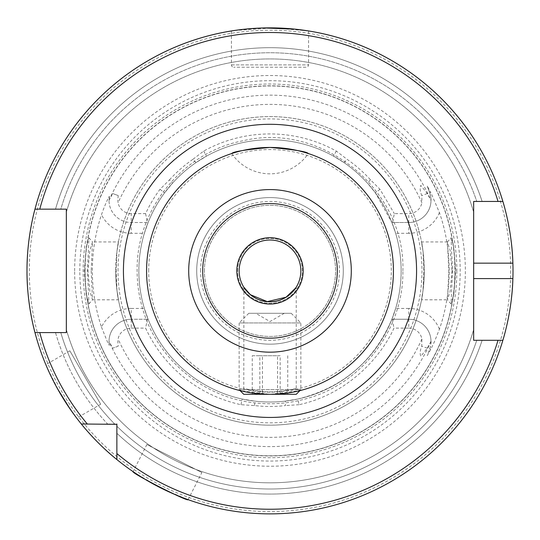 <?xml version="1.0" encoding="UTF-8"?>
<svg xmlns="http://www.w3.org/2000/svg" width="540" height="540" viewBox="0 0 540 540"><rect width="100%" height="100%" fill="white"/><g stroke="black" fill="none" stroke-linecap="round" stroke-linejoin="round"><path stroke-width="0.41" stroke-dasharray="2.7 2.03" d="M243.918 287.361L243.769 388.24C240.921 387.875 259.119 392.236 270.014 391.851C280.868 392.243 299.072 387.875 296.231 388.24C299.066 387.875 280.881 392.236 270.014 391.851C259.132 392.236 240.928 387.875 243.769 388.24L240.071 390.623L248.846 392.479L270.014 394.301L291.168 392.472L299.93 390.623L296.231 388.24L296.231 287.132L295.663 288.009M291.215 313.301L300.854 322.947L300.854 389.671L299.909 390.623L270.02 394.301L240.091 390.623L239.146 389.671L300.854 389.671L239.146 389.671L239.146 322.947L300.854 322.947L239.146 322.947L248.785 313.301L291.215 313.301L248.785 313.301M453.809 294.219L455.753 270.871L453.695 246.895L451.055 237.776L452.5 270.871L451.055 303.973L453.809 294.219M452.061 270.871L450.137 291.256L447.491 299.801L448.808 270.871L447.41 241.981L450.124 250.418L452.061 270.871M86.204 294.26L88.945 303.973L87.5 270.871L88.945 237.776L86.306 246.915L84.247 270.871L86.204 294.26M91.192 270.871L92.509 299.801L89.87 291.296L87.939 270.871L89.741 251.114L92.502 241.947L91.192 270.871M270 147.447C294.145 149.614 306.916 151.639 308.3 153.536C306.828 151.619 294.064 149.594 270 147.447C245.869 149.607 233.105 151.639 231.701 153.536C233.159 151.625 245.923 149.594 270 147.447M100.703 404.244L69.849 350.804L100.703 404.244L76.687 418.115L62.059 396.61M60.055 393.235L47.682 368.975M69.849 350.804L45.833 364.669M201.886 472.527L146.894 444.514L201.886 472.527L188.069 499.642L164.093 489.577M160.569 487.843L136.978 474.228M146.894 444.514L133.076 471.629M237.6 270.871A32.4 32.4 0 0 1 270 238.471A32.4 32.4 0 0 1 302.4 270.871A32.4 32.4 0 0 1 270 303.271A32.4 32.4 0 0 1 237.6 270.871A32.4 32.4 0 0 1 270 238.471A32.4 32.4 0 0 1 302.4 270.871A32.4 32.4 0 0 1 270 303.271A32.4 32.4 0 0 1 237.6 270.871M239.146 270.871A30.854 30.854 0 0 1 270 240.017A30.854 30.854 0 0 1 300.854 270.871A30.854 30.854 0 0 1 270 301.732A30.854 30.854 0 0 1 239.146 270.871M308.57 30.956L308.57 64.901A2.315 2.315 0 0 1 306.254 67.216L233.746 67.216L306.254 67.216M263.837 27.952L240.631 29.653L231.431 30.956L231.431 64.901A2.315 2.315 0 0 0 233.746 67.216M439.432 329.197A33.014 33.014 0 0 0 408.78 308.441L408.78 319.241A22.214 22.214 0 0 1 430.994 341.314L430.994 341.462A22.214 22.214 0 0 1 429.658 349.056L427.268 355.624L430.711 349.441L434.552 341.462L439.432 329.197A179.192 179.192 0 0 0 439.432 212.551L430.711 192.308L429.658 192.692L427.268 186.125L430.711 192.308M109.006 341.314A22.214 22.214 0 0 1 131.22 319.241A22.214 22.214 0 0 0 109.364 345.452L109.006 341.314L112.705 348.199L118.226 346.187L117.781 341.462L118.098 339.012A13.345 13.345 0 0 1 131.22 328.111L131.22 308.441A33.014 33.014 0 0 0 101.486 327.098A177.647 177.647 0 0 1 101.486 214.643C104.537 206.037 107.163 199.922 109.364 196.297L109.006 200.435L112.705 193.55L118.226 195.561L117.781 200.286L118.098 202.736A166.482 166.482 0 0 1 421.902 202.736L421.774 195.561C420.08 191.565 419.749 188.177 420.768 185.382L427.295 193.55L430.994 200.435C431.244 199.199 430.799 196.614 429.658 192.692L427.268 186.125M101.486 327.098L107.251 341.462L109.364 345.452M447.491 241.947L421.551 241.947L423.029 251.249A154.285 154.285 0 0 0 116.971 251.249C120.582 231.741 116.343 245.525 115.715 270.871A154.285 154.285 0 0 1 270 116.586A154.285 154.285 0 0 1 424.285 270.871C423.664 245.572 419.411 231.714 423.029 251.249L423.806 270.871L423.029 290.5A154.285 154.285 0 0 1 116.971 290.5L116.195 270.871L116.971 251.249L118.449 241.947L92.502 241.947M196.715 270.871A73.285 73.285 0 0 1 270 197.586A73.285 73.285 0 0 1 343.285 270.871A73.285 73.285 0 0 1 270 344.162A73.285 73.285 0 0 1 196.715 270.871A73.285 73.285 0 0 1 270 197.586A73.285 73.285 0 0 1 343.285 270.871A73.285 73.285 0 0 1 270 344.162A73.285 73.285 0 0 1 196.715 270.871M146.57 270.871A123.431 123.431 0 0 1 270 147.447A123.431 123.431 0 0 1 393.431 270.871A123.431 123.431 0 0 1 270 394.301A123.431 123.431 0 0 1 146.57 270.871A123.431 123.431 0 0 0 270 394.301A123.431 123.431 0 0 0 393.431 270.871M513 270.871A243 243 0 0 0 512.879 263.162A243 243 0 0 1 512.879 278.586M504.029 336.278A243 243 0 0 1 503.759 337.257M39.758 332.586L34.965 332.586A243 243 0 0 0 81.317 424.001A243 243 0 0 1 34.965 332.586A243 243 0 0 0 81.317 424.001L107.615 424.001A223.202 223.202 0 0 1 55.505 332.586L60.791 332.586L55.505 332.586A223.202 223.202 0 0 0 107.615 424.001L87.318 424.001L116.87 424.001L116.87 433.262A223.202 223.202 0 0 0 482.126 340.301L476.78 340.301L482.126 340.301A223.202 223.202 0 0 1 116.87 433.262L116.87 459.554A243 243 0 0 0 502.868 340.301A243 243 0 0 1 116.87 459.554A243 243 0 0 0 502.868 340.301L498.035 340.301M74.642 270.871A195.359 195.359 0 0 1 270 75.519A195.359 195.359 0 0 1 465.358 270.871A195.359 195.359 0 0 1 270 466.229A195.359 195.359 0 0 1 74.642 270.871M85.084 270.871A184.916 184.916 0 0 1 270 85.961A184.916 184.916 0 0 1 454.916 270.871A184.916 184.916 0 0 1 270 455.787A184.916 184.916 0 0 1 85.084 270.871A184.916 184.916 0 0 1 270 85.961A184.916 184.916 0 0 1 454.916 270.871A184.916 184.916 0 0 1 270 455.787A184.916 184.916 0 0 1 85.084 270.871A184.916 184.916 0 0 0 270 455.787A184.916 184.916 0 0 0 454.916 270.871A184.916 184.916 0 0 1 270 455.787A184.916 184.916 0 0 1 85.084 270.871M456.84 270.871A186.84 186.84 0 0 1 270 457.718A186.84 186.84 0 0 1 83.16 270.871A186.84 186.84 0 0 1 270 84.031A186.84 186.84 0 0 1 456.84 270.871M144.356 233.307L148.102 222.507A131.146 131.146 0 0 1 164.646 192.773L172.489 183.181L169.506 179.84L159.995 189.324A136.931 136.931 0 0 0 145.604 213.631L131.22 213.631L131.22 233.307L144.356 233.307A131.146 131.146 0 0 0 138.854 270.871A131.146 131.146 0 0 1 270 139.732A131.146 131.146 0 0 1 401.146 270.871A131.146 131.146 0 0 0 395.644 233.307L391.898 222.507L392.546 222.507L394.335 213.631L408.78 213.631A13.345 13.345 0 0 0 421.902 202.736M408.78 319.241L408.78 328.111L393.971 328.111C380.842 357.446 347.22 394.335 299.032 404.696L297.81 399.033C342.502 388.004 373.869 361.409 391.898 319.241L408.78 319.241A22.214 22.214 0 0 1 430.994 341.462A22.214 22.214 0 0 0 408.78 319.241L391.898 319.241L395.644 308.441A131.146 131.146 0 0 0 401.146 270.871A131.146 131.146 0 0 1 270 402.017A131.146 131.146 0 0 1 138.854 270.871A131.146 131.146 0 0 1 270 139.732A131.146 131.146 0 0 1 401.146 270.871A131.146 131.146 0 0 1 270 402.017A131.146 131.146 0 0 1 138.854 270.871A131.146 131.146 0 0 1 270 139.732A131.146 131.146 0 0 1 401.146 270.871A131.146 131.146 0 0 1 270 402.017A131.146 131.146 0 0 1 138.854 270.871A131.146 131.146 0 0 0 144.356 308.441L148.102 319.241A131.146 131.146 0 0 0 242.19 399.033L254.671 401.119A131.146 131.146 0 0 0 285.404 401.112L285.424 405.587A135.594 135.594 0 0 1 254.576 405.587L240.968 404.696A136.931 136.931 0 0 1 145.604 328.111L147.386 319.241L148.102 319.241L131.22 319.241L147.386 319.241M200.57 270.871A69.431 69.431 0 0 1 270 201.447A69.431 69.431 0 0 1 339.431 270.871A69.431 69.431 0 0 1 270 340.301A69.431 69.431 0 0 1 200.57 270.871M204.431 270.871A65.57 65.57 0 0 1 270 205.301A65.57 65.57 0 0 1 335.57 270.871A65.57 65.57 0 0 1 270 336.447A65.57 65.57 0 0 1 204.431 270.871A65.57 65.57 0 0 1 270 205.301A65.57 65.57 0 0 1 335.57 270.871A65.57 65.57 0 0 1 270 336.447A65.57 65.57 0 0 1 204.431 270.871M46.062 365.215L57.125 388.064M172.489 183.181A131.146 131.146 0 0 1 195.892 162.682L206.489 156.134A131.146 131.146 0 0 1 333.511 156.134L344.061 162.648A131.146 131.146 0 0 1 367.443 183.107L375.354 192.773L391.898 222.507L408.78 222.507L392.546 222.507M408.78 328.111A13.345 13.345 0 0 1 421.902 339.012L421.774 346.187C420.08 350.183 419.749 353.572 420.768 356.366L427.295 348.199L430.994 341.314M430.994 341.462C431.231 342.684 430.785 345.215 429.658 349.056L427.268 355.624M169.506 179.84A135.594 135.594 0 0 1 193.003 159.26L195.892 162.682M131.22 213.631A13.345 13.345 0 0 1 118.098 202.736M193.003 159.26L203.681 151.072A136.931 136.931 0 0 1 336.319 151.072L346.99 159.26A135.594 135.594 0 0 1 370.494 179.84L380.005 189.324L394.335 213.631M299.032 404.696L285.424 405.587M131.22 328.111L145.604 328.111M297.81 399.033L285.404 401.112M254.576 405.587L254.671 401.119M370.494 179.84L367.443 183.107M344.061 162.648L346.99 159.26M39.758 209.162L34.965 209.162A243 243 0 0 1 502.868 201.447L473.654 201.447L473.654 212.166L473.654 201.447M307.827 30.834L273.625 27.905L234.259 30.517M498.035 201.447L502.868 201.447A243 243 0 0 0 34.965 209.162A243 243 0 0 1 502.868 201.447A243 243 0 0 0 34.965 209.162L55.505 209.162A223.202 223.202 0 0 1 482.126 201.447A223.202 223.202 0 0 0 55.505 209.162L60.791 209.162A218.12 218.12 0 0 1 476.78 201.447A218.12 218.12 0 0 0 60.791 209.162M66.346 212.166A211.95 211.95 0 0 1 473.654 212.166A211.95 211.95 0 0 0 66.346 212.166L66.346 209.162L66.346 212.166A211.95 211.95 0 0 1 473.654 212.166M473.654 337.284L473.654 329.582A211.95 211.95 0 0 1 66.346 329.582L66.346 332.586L66.346 329.582A211.95 211.95 0 0 0 473.654 329.582L473.654 340.301L476.78 340.301L473.654 340.301L473.654 329.582A211.95 211.95 0 0 1 66.346 329.582L66.346 332.586L60.791 332.586A218.12 218.12 0 0 0 114.669 424.001A218.12 218.12 0 0 1 60.791 332.586M424.285 270.871A154.285 154.285 0 0 1 270 425.162A154.285 154.285 0 0 1 115.715 270.871A154.285 154.285 0 0 0 270 425.162A154.285 154.285 0 0 0 424.285 270.871C423.657 296.224 419.418 310.007 423.029 290.5L421.551 299.801L447.491 299.801M115.715 270.871C116.336 296.176 120.589 310.034 116.971 290.5L118.449 299.801L92.516 299.801M34.965 332.586L66.346 332.586M502.868 340.301L473.654 340.301M473.654 278.586L473.654 263.162M109.364 196.297A22.214 22.214 0 0 0 131.22 222.507L148.102 222.507L131.22 222.507A22.214 22.214 0 0 1 109.006 200.435M145.604 213.631L147.386 222.507M392.29 319.241L393.971 328.111M439.432 212.551A33.014 33.014 0 0 1 408.78 233.307L408.78 222.507A22.214 22.214 0 0 0 430.994 200.435M408.78 222.507A22.214 22.214 0 0 0 429.658 192.692A22.214 22.214 0 0 1 408.78 222.507L408.78 213.631M243.769 394.301L296.231 394.301M276.068 313.301L255.731 313.301L276.068 313.301M280.172 394.301L252.248 394.301L280.172 394.301L280.172 355.732L262.42 355.732L262.42 394.301M252.248 394.301L252.248 355.732L262.42 355.732M252.248 355.732L259.828 355.732L259.828 394.301M259.828 355.732L277.58 355.732L277.58 394.301M280.172 355.732L277.58 355.732M287.753 355.732L287.753 394.301M231.431 64.901L308.57 64.901L231.431 64.901M430.711 349.441L429.658 349.056M118.226 195.561L112.705 193.55M131.22 319.241A22.214 22.214 0 0 0 109.006 341.462M510.685 270.871A240.685 240.685 0 0 1 270 511.562A240.685 240.685 0 0 1 29.315 270.871A240.685 240.685 0 0 1 270 30.186A240.685 240.685 0 0 1 510.685 270.871M79.812 270.871A190.188 190.188 0 0 1 270 80.69A190.188 190.188 0 0 1 460.188 270.871A190.188 190.188 0 0 1 270 461.059A190.188 190.188 0 0 1 79.812 270.871M84.928 270.871A185.072 185.072 0 0 1 270 85.799A185.072 185.072 0 0 1 455.072 270.871A185.072 185.072 0 0 1 270 455.949A185.072 185.072 0 0 1 84.928 270.871M118.031 270.871A151.97 151.97 0 0 1 270 118.901A151.97 151.97 0 0 1 421.97 270.871A151.97 151.97 0 0 1 270 422.847A151.97 151.97 0 0 1 118.031 270.871M116.971 251.249A154.285 154.285 0 0 1 423.029 251.249M148.696 270.871A121.304 121.304 0 0 1 270 149.567A121.304 121.304 0 0 1 391.304 270.871A121.304 121.304 0 0 1 270 392.182A121.304 121.304 0 0 1 148.696 270.871M430.92 341.483A175.73 175.73 0 0 1 109.08 341.483M109.08 200.266A175.73 175.73 0 0 1 430.92 200.266M421.902 339.012A166.482 166.482 0 0 1 118.098 339.012M476.78 340.301A218.12 218.12 0 0 1 116.87 426.209A218.12 218.12 0 0 0 476.78 340.301M131.22 308.441L144.356 308.441M118.226 346.187L112.705 348.199M131.22 233.307A33.014 33.014 0 0 1 101.486 214.643M427.295 348.199L421.774 346.187M408.78 308.441L395.644 308.441M408.78 233.307L395.644 233.307M427.295 193.55L421.774 195.561M380.005 189.324L375.354 192.773M159.995 189.324L164.646 192.773M240.968 404.696L242.19 399.033M336.319 151.072L333.511 156.134M203.681 151.072L206.489 156.134M447.41 241.981L451.055 237.782M88.945 303.973L92.583 299.768M231.701 153.536A46.285 46.285 0 0 0 308.3 153.536M402.881 270.871C405.628 189.702 321.982 121.608 243.054 140.758C182.837 152.078 135.999 209.608 137.119 270.871C137.133 284.189 139.091 297.216 142.999 309.947C157.457 358.965 202.574 396.887 253.348 402.705C271.546 404.966 289.454 403.556 307.071 398.48C362.637 383.279 403.785 328.475 402.881 270.871M88.945 237.776L92.583 241.981M451.055 303.966L447.41 299.768M284.269 313.301L270 321.543L255.731 313.301"/><path stroke-width="0.81" d="M299.93 390.623L296.231 394.301L243.769 394.301L240.071 390.623M270 147.447C294.145 149.614 306.916 151.639 308.3 153.536C306.828 151.619 294.064 149.594 270 147.447C245.869 149.607 233.105 151.639 231.701 153.536C233.159 151.625 245.923 149.594 270 147.447M62.059 396.61L60.055 393.235M47.682 368.975L46.062 365.215M164.093 489.577L160.569 487.843M136.978 474.228L133.076 471.629C130.397 472.655 188.757 502.402 188.069 499.642M295.663 288.009L286.038 297.236L267.28 301.61L250.405 294.712L243.769 287.132C244.1 288.65 254.59 302.373 269.939 301.732C285.37 302.42 295.893 288.664 296.231 287.132M393.431 270.871A123.431 123.431 0 0 1 270 394.301A123.431 123.431 0 0 1 146.57 270.871A123.431 123.431 0 0 1 270 147.447A123.431 123.431 0 0 1 393.431 270.871M300.854 270.871A30.854 30.854 0 0 1 270 301.732A30.854 30.854 0 0 1 239.146 270.871A30.854 30.854 0 0 1 270 240.017A30.854 30.854 0 0 1 300.854 270.871A30.854 30.854 0 0 0 270 240.017A30.854 30.854 0 0 0 239.146 270.871M263.837 27.952L295.029 29.167L307.827 30.834M503.759 337.257A243 243 0 0 1 502.868 340.301C502.673 340.943 512.089 311.843 512.879 278.586A243 243 0 0 1 504.029 336.278M473.654 329.582L473.654 278.586L512.879 278.586A243 243 0 0 0 512.879 263.162C512.102 230.033 502.686 200.799 502.868 201.447L473.654 201.447L476.78 201.447L473.654 201.447L473.654 340.301L502.868 340.301A243 243 0 0 1 81.317 424.001L116.87 424.319M60.791 209.162L66.346 209.162L66.346 332.586L34.965 332.586A243 243 0 0 1 27 270.871C26.744 237.722 35.147 208.474 34.965 209.162L66.346 209.162L66.346 329.582M57.125 388.064L70.261 409.273L76.687 418.115M116.87 459.554L116.87 453.553A238.37 238.37 0 0 0 498.035 340.301L502.868 340.301A243 243 0 0 1 116.87 459.554C96.977 443.759 81.128 423.839 81.317 424.001A243 243 0 0 1 34.965 332.586C35.161 333.329 26.73 303.959 27 270.871A243 243 0 0 1 502.868 201.447L498.035 201.447A238.37 238.37 0 0 0 39.758 209.162L34.965 209.162A243 243 0 0 1 512.879 263.162L473.654 263.162L473.654 201.447M234.259 30.517L231.431 30.956M66.346 332.586L60.791 332.586M81.317 424.001L87.318 424.001A238.37 238.37 0 0 1 39.758 332.586L34.965 332.586A243 243 0 0 0 81.317 424.001L87.318 424.001M116.87 453.553L116.87 424.001M473.654 340.301L473.654 337.284M351.297 270.871A81.297 81.297 0 0 1 270 352.168A81.297 81.297 0 0 1 188.703 270.871A81.297 81.297 0 0 1 270 189.581A81.297 81.297 0 0 1 351.297 270.871M337.311 270.871A67.311 67.311 0 0 1 270 338.189A67.311 67.311 0 0 1 202.689 270.871A67.311 67.311 0 0 1 270 203.56A67.311 67.311 0 0 1 337.311 270.871M303.17 270.871A33.169 33.169 0 0 1 270 304.047A33.169 33.169 0 0 1 236.831 270.871A33.169 33.169 0 0 1 270 237.701A33.169 33.169 0 0 1 303.17 270.871M123.431 270.871A146.57 146.57 0 0 1 270 124.301A146.57 146.57 0 0 1 416.57 270.871A146.57 146.57 0 0 1 270 417.447A146.57 146.57 0 0 1 123.431 270.871M27 270.871A243 243 0 0 1 34.965 209.162M502.868 201.447A243 243 0 0 1 512.879 263.162"/></g></svg>
